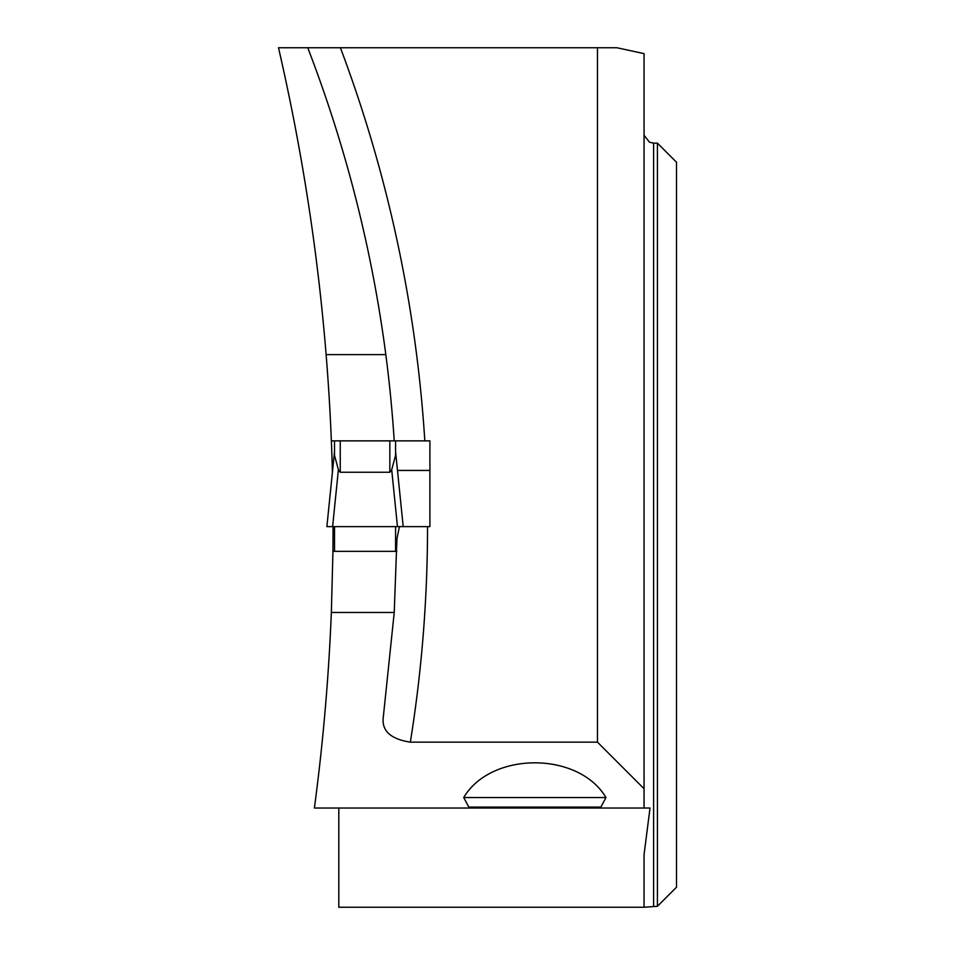 <?xml version="1.0" encoding="UTF-8"?>
<svg xmlns="http://www.w3.org/2000/svg" width="955" height="955" viewBox="0 0 955 955"><rect width="100%" height="100%" fill="white"/><g stroke="black" fill="none" stroke-linecap="round" stroke-linejoin="round"><path stroke-width="1.43" d="M597.472 742.154L644.064 788.746L644.064 808.037L314.398 808.037C323.041 743.109 328.699 677.931 331.349 612.477L394.224 612.477L383.361 716.537C381.284 730.503 390.285 739.039 410.34 742.154L597.472 742.154L597.472 47.75L307.749 47.75C345.937 146.939 371.973 249.231 385.82 354.615A1329.312 1329.312 0 0 1 394.224 440.864M468.821 807.082L463.712 797.544C491.073 751.251 578.623 751.251 605.971 797.544L600.874 807.082L468.821 807.082M385.82 354.615L326.121 354.615C317.693 251.177 301.816 148.885 278.502 47.75L307.749 47.75M326.121 354.615A2127.764 2127.764 0 0 1 331.361 440.864L334.513 440.864L334.513 455.416L338.392 469.753L340.243 472.248L389.843 472.248L391.693 469.753L395.573 455.416L395.573 440.864L389.843 440.864L389.843 472.248M332.603 470.433L332.34 470.433A2127.764 2127.764 0 0 0 331.361 440.864M332.34 470.433L332.4 472.462M334.513 526.623L334.513 551.345L332.937 551.345L333.08 526.623M332.937 551.345L331.349 612.477M650.009 808.037L644.064 808.037L650.009 808.037L644.064 854.653L644.064 907.25L657.422 906.295L657.422 143.143L653.614 143.143L653.614 906.295M338.81 808.037L338.81 907.25L644.064 907.25M653.614 143.143L649.448 142.188L644.064 135.24M644.064 788.746L644.064 53.623L616.906 47.75L597.472 47.75M657.422 143.143L676.498 162.219L676.498 887.219L657.422 906.295M394.224 612.477L396.946 538.644L399.465 526.623M396.767 551.345L334.513 551.345M391.693 469.753L397.471 526.623L429.905 526.623L429.905 440.864L395.573 440.864M429.905 470.433L397.483 470.433M463.712 797.544L605.971 797.544M389.843 440.864L334.513 440.864M395.573 526.623L395.573 551.345M397.471 526.623L332.603 526.623L338.392 469.753M332.603 526.623L326.885 526.623L334.513 451.667M395.573 451.62L403.201 526.623L395.573 451.667M400.121 526.623L326.885 526.623L400.121 526.623M340.41 47.75A1359.836 1359.836 0 0 1 424.82 440.864M427.53 526.623A1359.836 1359.836 0 0 1 410.34 742.154M340.243 440.864L340.243 472.248M326.885 526.623L334.513 451.62"/></g></svg>
